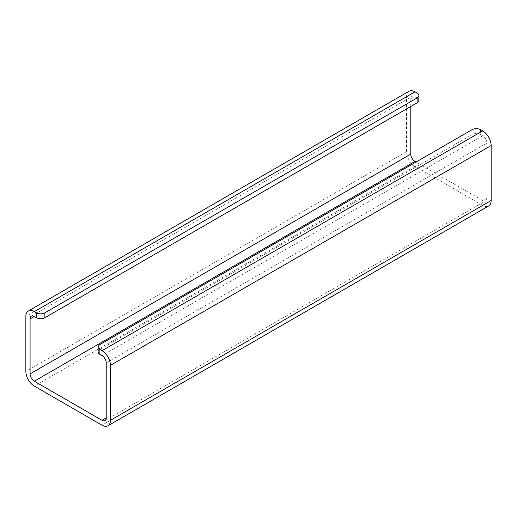 <?xml version="1.0" encoding="UTF-8"?>
<svg xmlns="http://www.w3.org/2000/svg" width="517" height="517" viewBox="0 0 517 517"><rect width="100%" height="100%" fill="white"/><g stroke="black" fill="none" stroke-linecap="round" stroke-linejoin="round"><path stroke-width="0.39" stroke-dasharray="2.58 1.94" d="M480.577 129.677L480.577 134.562L482.691 135.784A5.984 3.451 60 0 1 486.917 143.106L486.917 198.056A5.984 3.451 60 0 1 485.683 200.796A5.984 3.451 60 0 1 482.691 200.499L416.069 162.034M409.031 91.231A11.962 6.908 -120 0 0 406.549 96.705L406.549 151.655A11.962 6.908 -120 0 0 415.009 166.306L482.691 205.385A11.962 6.908 -120 0 0 488.675 205.973M410.782 106.476L410.782 99.148A5.984 3.451 60 0 1 412.017 96.408A5.984 3.451 60 0 1 415.009 96.705L417.122 97.926L417.122 93.041M99.878 344.587L99.878 349.473A5.984 3.451 0 0 0 98.12 351.915M480.577 134.562A5.984 3.451 0 0 0 472.118 134.562L472.118 129.677M418.88 100.369A5.984 3.451 0 0 0 417.122 97.926M99.878 349.473L472.118 134.562M486.917 198.056L482.691 200.499M106.218 362.902L486.917 143.106M410.782 99.148L415.009 96.705M406.549 96.705L25.85 316.501M406.549 151.655L25.85 371.452M415.009 166.306L34.309 386.102M482.691 205.385L101.991 425.181M482.691 135.784L101.991 355.573M104.983 420.592L485.683 200.796M31.317 316.204L412.017 96.408"/><path stroke-width="0.78" d="M34.309 381.216L101.991 420.295A5.984 3.451 -120 0 0 104.983 420.592A5.984 3.451 -120 0 0 106.218 417.852L106.218 362.902A5.984 3.451 -120 0 0 101.991 355.573L99.878 354.352L99.878 349.473L101.991 350.694A11.962 6.908 60 0 1 110.451 365.345L110.451 420.295A11.962 6.908 60 0 1 107.969 425.769A11.962 6.908 60 0 1 101.991 425.181L34.309 386.102A11.962 6.908 60 0 1 25.85 371.452L25.85 316.501A11.962 6.908 60 0 1 28.325 311.027A11.962 6.908 60 0 1 34.309 311.615L36.423 312.837L36.423 317.722L34.309 316.501A5.984 3.451 -120 0 0 31.317 316.204A5.984 3.451 -120 0 0 30.083 318.944L30.083 373.894A5.984 3.451 -120 0 0 34.309 381.216L415.009 161.427L416.069 162.034M30.083 373.894L410.782 154.098A5.984 3.451 -120 0 0 415.009 161.427M107.969 425.769L488.675 205.973A11.962 6.908 -120 0 0 491.15 200.499L491.15 145.548A11.962 6.908 -120 0 0 482.691 130.898L480.577 129.677A5.984 3.451 180 0 0 472.118 129.677L99.878 344.587A5.984 3.451 180 0 0 98.12 347.03L98.12 351.915A5.984 3.451 0 0 0 99.878 354.352M418.88 95.483A5.984 3.451 180 0 1 417.122 97.926L417.122 102.812A5.984 3.451 0 0 0 418.88 100.369L418.88 95.483A5.984 3.451 180 0 0 417.122 93.041L415.009 91.819A11.962 6.908 -120 0 0 409.031 91.231L28.325 311.027M410.782 154.098L410.782 106.476M36.423 317.722A5.984 3.451 0 0 0 44.882 317.722L44.882 312.837A5.984 3.451 180 0 1 36.423 312.837M99.878 349.473A5.984 3.451 180 0 1 98.12 347.03M417.122 102.812L44.882 317.722M44.882 312.837L417.122 97.926M101.991 420.295L106.218 417.852M34.309 316.501L30.083 318.944M34.309 311.615L415.009 91.819M491.15 200.499L110.451 420.295M491.15 145.548L110.451 365.345M482.691 130.898L101.991 350.694"/></g></svg>
